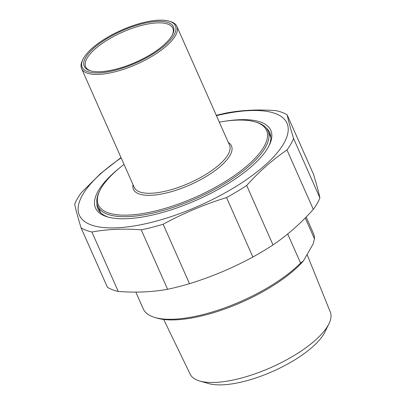 <?xml version="1.0" encoding="UTF-8"?>
<svg xmlns="http://www.w3.org/2000/svg" width="405" height="405" viewBox="0 0 405 405"><rect width="100%" height="100%" fill="white"/><g stroke="black" fill="none" stroke-linecap="round" stroke-linejoin="round"><path stroke-width="0.61" d="M286.978 149.951A120.432 42.338 -23.9 0 0 290.83 144.064A120.432 42.338 -23.9 0 0 293.564 138.464L319.899 197.898A120.432 42.338 156.1 0 1 317.171 203.502A120.432 42.338 156.1 0 1 313.313 209.39L286.978 149.951C272.616 159.707 259.18 171.553 246.675 185.495L273.016 244.929A120.432 42.338 156.1 0 1 252.872 257.013L226.537 197.579A120.432 42.338 -23.9 0 0 246.675 185.495M141.249 229.837A120.432 42.338 -23.9 0 0 163.149 224.238L189.484 283.677A120.432 42.338 156.1 0 1 167.589 289.276L141.249 229.837C123.874 228.466 107.426 229.19 91.905 232.004L118.24 291.438A120.432 42.338 156.1 0 1 107.416 287.272L81.076 227.838A120.432 42.338 -23.9 0 0 91.905 232.004M121.014 157.585L100.48 173.623L81.263 192.75A120.432 42.338 -23.9 0 0 74.682 204.236C75.882 210.008 78.018 217.875 81.076 227.838M319.899 197.898C318.695 192.127 316.563 184.26 313.505 174.297L287.165 114.863A120.432 42.338 -23.9 0 0 276.337 110.697C258.962 109.325 242.514 110.049 226.992 112.863A120.432 42.338 -23.9 0 0 216.31 115.344M287.165 114.863C288.37 120.634 290.501 128.501 293.564 138.464M273.016 244.929C287.378 235.178 300.809 223.332 313.313 209.39M189.484 283.677C211.542 276.883 232.673 267.994 252.872 257.013M118.24 291.438C135.619 292.81 152.067 292.091 167.589 289.276M226.537 197.579C204.479 204.373 183.349 213.258 163.149 224.238M121.156 157.899A113.542 39.913 -23.9 0 0 122.492 227.428A113.542 39.913 -23.9 0 0 283.778 143.481A113.542 39.913 -23.9 0 0 216.452 115.668M266.277 128.127A94.001 33.043 156.1 0 1 269.816 132.713A94.001 33.043 156.1 0 1 269.011 145.825M108.191 217.09A94.001 33.043 156.1 0 1 97.939 208.884A94.001 33.043 156.1 0 1 96.911 203.178M119.49 167.999A95.858 33.696 -23.9 0 0 98.228 190.922A95.858 33.696 -23.9 0 0 107.067 216.771A95.858 33.696 -23.9 0 0 196.825 200.014A95.858 33.696 -23.9 0 0 269.522 144.777A95.858 33.696 -23.9 0 0 225.048 121.222M305.228 217.966L314.467 238.808L313.111 243.997L303.34 261.038L300.576 263.037L287.692 233.958M300.576 263.037A93.069 32.719 156.1 0 1 154.467 317.348L156.654 318.016A91.206 32.061 -23.9 0 0 230.956 306.686A91.206 32.061 -23.9 0 0 303.34 261.038M154.467 317.348A93.069 32.719 156.1 0 1 143.264 308.873L135.832 292.106M306.155 217.019L313.44 233.462A93.069 32.719 156.1 0 1 314.467 238.808M307.081 254.517L330.318 312.103A76.641 26.943 156.1 0 1 328.951 323.782A76.641 26.943 156.1 0 1 239.699 378.493A76.641 26.943 156.1 0 1 199.756 381.034A76.641 26.943 156.1 0 1 190.188 374.2L163.696 319.464M199.756 381.034L208.626 383.575A68.966 24.244 -23.9 0 0 244.569 381.292A68.966 24.244 -23.9 0 0 324.876 332.065L328.951 323.782M90.766 70.921A47.653 16.752 156.1 0 1 85.668 66.795A47.653 16.752 156.1 0 1 141.932 25.338A47.653 16.752 156.1 0 1 172.798 28.183A47.653 16.752 156.1 0 1 172.429 34.734M99.63 191.044L99.048 192.284A93.069 32.719 -23.9 0 0 97.797 206.272A93.069 32.719 -23.9 0 0 158.087 211.83A93.069 32.719 -23.9 0 0 267.978 130.861A93.069 32.719 -23.9 0 0 256.775 122.391L255.464 121.986A91.95 32.324 156.1 0 1 195.559 197.164A91.95 32.324 156.1 0 1 99.63 191.044A91.95 32.324 156.1 0 1 124.026 164.379M219.323 122.148A91.95 32.324 156.1 0 1 255.464 121.986M82.863 59.53L82.281 60.77A52.118 18.321 -23.9 0 0 81.582 68.602A52.118 18.321 -23.9 0 0 115.344 71.715A52.118 18.321 -23.9 0 0 176.884 26.371A52.118 18.321 -23.9 0 0 170.606 21.627L169.3 21.227A51 17.926 156.1 0 1 136.075 62.922A51 17.926 156.1 0 1 82.863 59.53A51 17.926 156.1 0 1 142.398 22.822A51 17.926 156.1 0 1 169.3 21.227M141.806 23.86A48.767 17.142 -23.9 0 0 93.211 48.646A48.767 17.142 -23.9 0 0 90.092 70.728A48.767 17.142 -23.9 0 0 135.756 62.208A48.767 17.142 -23.9 0 0 172.743 34.106A48.767 17.142 -23.9 0 0 141.806 23.86M176.884 26.371L229.549 145.223A52.118 18.321 156.1 0 1 228.081 154.528A52.118 18.321 156.1 0 1 168.009 190.568A52.118 18.321 156.1 0 1 134.252 187.454L81.582 68.602M133.027 184.695A53.607 18.843 -23.9 0 0 173.249 191.119A53.607 18.843 -23.9 0 0 229.964 155.464A53.607 18.843 -23.9 0 0 228.329 142.464M97.797 206.272L100.668 212.746M267.978 130.861L270.844 137.33"/></g></svg>
